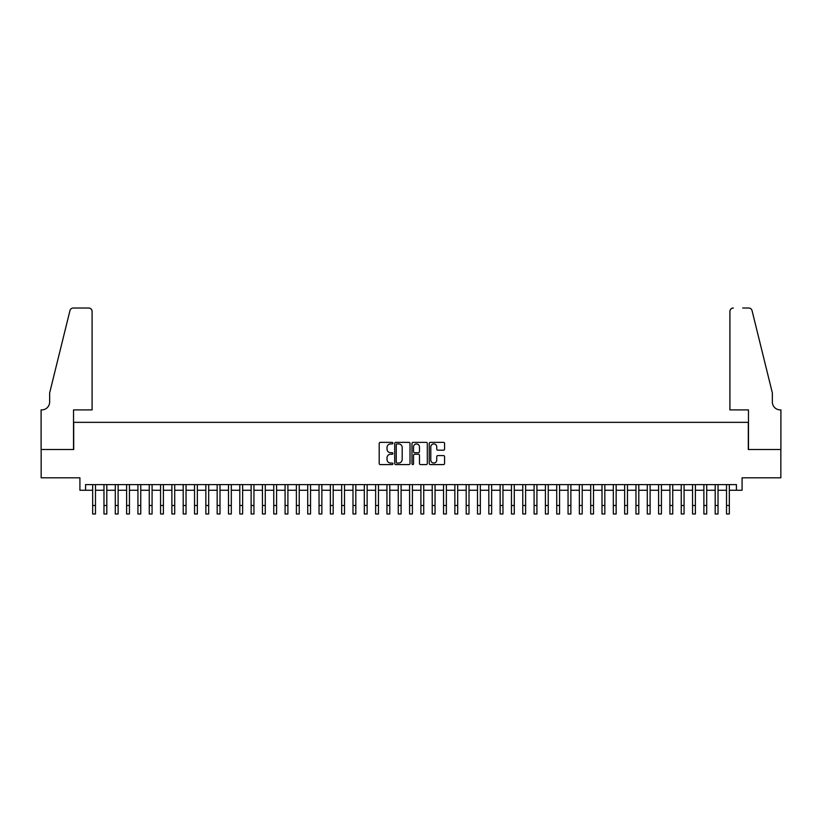 <?xml version="1.0" encoding="UTF-8"?>
<svg xmlns="http://www.w3.org/2000/svg" width="822" height="822" viewBox="0 0 822 822"><rect width="100%" height="100%" fill="white"/><g stroke="black" fill="none" stroke-linecap="round" stroke-linejoin="round"><path stroke-width="1.23" d="M392.895 443.14A0.781 0.781 0 0 0 392.115 442.359L380.309 442.359A1.11 1.11 0 0 0 379.199 443.479L379.199 463.474A1.11 1.11 0 0 0 380.309 464.584L392.115 464.584A0.781 0.781 0 0 0 392.895 463.803A0.781 0.781 0 0 0 392.115 463.033L390.584 463.033A3.555 3.555 0 0 1 387.028 459.477L387.028 457.803A3.555 3.555 0 0 1 390.584 454.247L392.115 454.247A0.781 0.781 0 0 0 392.895 453.477A0.781 0.781 0 0 0 392.115 452.696L390.584 452.696A3.555 3.555 0 0 1 387.028 449.141L387.028 447.476A3.555 3.555 0 0 1 390.584 443.921L392.115 443.921A0.781 0.781 0 0 0 392.895 443.14M443.469 450.199A1.11 1.11 0 0 0 444.579 449.089L444.579 443.479A1.11 1.11 0 0 0 443.469 442.359L430.358 442.359A1.11 1.11 0 0 0 429.248 443.479L429.248 463.474A1.11 1.11 0 0 0 430.358 464.584L443.469 464.584A1.11 1.11 0 0 0 444.579 463.474L444.579 456.693A1.11 1.11 0 0 0 443.469 455.583L437.859 455.583A1.11 1.11 0 0 0 436.749 456.693L436.749 460.053A2.969 2.969 0 0 1 433.78 463.033A2.969 2.969 0 0 1 430.8 460.053L430.8 446.891A2.969 2.969 0 0 1 433.78 443.921A2.969 2.969 0 0 1 436.749 446.891L436.749 449.089A1.11 1.11 0 0 0 437.859 450.199L443.469 450.199M85.58 490.261L85.58 484.6L736.42 484.6L736.42 490.261L742.081 490.261L742.081 477.808L780.838 477.808L780.838 449.511L748.297 449.511L748.297 422.344L73.703 422.344L73.703 449.511L41.162 449.511L41.162 477.808L79.919 477.808L79.919 490.261L92.66 490.261L92.66 496.991M410.024 443.479A1.11 1.11 0 0 0 408.914 442.359L395.803 442.359A1.11 1.11 0 0 0 394.694 443.479L394.694 463.474A1.11 1.11 0 0 0 395.803 464.584L408.914 464.584A1.11 1.11 0 0 0 410.024 463.474L410.024 443.479M413.086 442.359L426.197 442.359A1.11 1.11 0 0 1 427.306 443.479L427.306 463.474A1.11 1.11 0 0 1 426.197 464.584L420.587 464.584A1.11 1.11 0 0 1 419.467 463.474L419.467 455.367A1.11 1.11 0 0 0 418.357 454.247L414.637 454.247A1.11 1.11 0 0 0 413.528 455.367L413.528 463.803A0.781 0.781 0 0 1 412.747 464.584A0.781 0.781 0 0 1 411.976 463.803L411.976 443.479A1.11 1.11 0 0 1 413.086 442.359M95.486 490.261L103.973 490.261M106.809 490.261L115.296 490.261M118.121 490.261L126.619 490.261M129.444 490.261L137.932 490.261M140.768 490.261L149.255 490.261M152.08 490.261L160.567 490.261M163.403 490.261L171.89 490.261M174.716 490.261L183.203 490.261M186.039 490.261L194.526 490.261M197.352 490.261L205.849 490.261M208.675 490.261L217.162 490.261M219.998 490.261L228.485 490.261M231.311 490.261L239.798 490.261M242.634 490.261L251.121 490.261M253.947 490.261L262.444 490.261M265.27 490.261L273.757 490.261M276.593 490.261L285.08 490.261M287.906 490.261L296.393 490.261M299.229 490.261L307.716 490.261M310.541 490.261L319.039 490.261M321.864 490.261L330.352 490.261M333.187 490.261L341.675 490.261M344.5 490.261L352.987 490.261M355.823 490.261L364.31 490.261M367.136 490.261L375.633 490.261M378.459 490.261L386.946 490.261M389.782 490.261L398.269 490.261M401.095 490.261L409.582 490.261M412.418 490.261L420.905 490.261M423.731 490.261L432.218 490.261M435.054 490.261L443.541 490.261M446.367 490.261L454.864 490.261M457.69 490.261L466.177 490.261M469.013 490.261L477.5 490.261M480.325 490.261L488.813 490.261M491.648 490.261L500.136 490.261M502.961 490.261L511.459 490.261M514.284 490.261L522.771 490.261M525.607 490.261L534.095 490.261M536.92 490.261L545.407 490.261M548.243 490.261L556.73 490.261M559.556 490.261L568.053 490.261M570.879 490.261L579.366 490.261M582.202 490.261L590.689 490.261M593.515 490.261L602.002 490.261M604.838 490.261L613.325 490.261M616.151 490.261L624.648 490.261M627.474 490.261L635.961 490.261M638.797 490.261L647.284 490.261M650.11 490.261L658.597 490.261M661.433 490.261L669.92 490.261M672.745 490.261L681.233 490.261M684.068 490.261L692.556 490.261M695.381 490.261L703.879 490.261M706.704 490.261L715.191 490.261M718.027 490.261L726.514 490.261M729.34 490.261L736.42 490.261M397.026 443.921A0.781 0.781 0 0 0 396.255 444.702L396.255 462.252A0.781 0.781 0 0 0 397.026 463.033L398.639 463.033A3.555 3.555 0 0 0 402.194 459.477L402.194 447.476A3.555 3.555 0 0 0 398.639 443.921L397.026 443.921M419.467 446.942A2.969 2.969 0 0 0 416.497 443.972A2.969 2.969 0 0 0 413.528 446.942L413.528 451.586A1.11 1.11 0 0 0 414.637 452.696L418.357 452.696A1.11 1.11 0 0 0 419.467 451.586L419.467 446.942M92.66 505.489L95.486 505.489L95.486 513.976L92.66 513.976L92.66 484.6M95.486 505.489L95.486 484.6M92.095 409.901L92.095 311.425A3.391 3.391 0 0 0 88.694 308.024L73.25 308.024A3.391 3.391 0 0 0 69.952 310.613L49.649 392.916L49.649 401.968A7.922 7.922 0 0 1 41.727 409.901L41.1 409.901L41.1 449.511L73.528 449.511L73.528 409.901L92.095 409.901L92.095 311.425C91.879 309.37 90.739 308.24 88.694 308.024L79.302 308.024M69.952 310.613C70.815 308.743 70.815 308.743 69.952 310.613C70.815 308.743 70.815 308.743 69.952 310.613M49.649 401.968A7.922 7.922 0 0 1 41.727 409.901M729.905 409.901L729.905 311.425L729.905 409.901L748.472 409.901L748.472 449.511L780.9 449.511L780.9 409.901L780.273 409.901A7.922 7.922 0 0 1 772.351 401.968A7.922 7.922 0 0 0 780.273 409.901M766.125 367.681L752.048 310.613L772.351 392.916L772.351 401.968M742.698 308.024L748.75 308.024A3.391 3.391 0 0 1 752.048 310.613C751.185 308.743 751.185 308.743 752.048 310.613C751.185 308.743 751.185 308.743 752.048 310.613M733.306 308.024A3.391 3.391 0 0 0 729.905 311.425C730.121 309.37 731.261 308.24 733.306 308.024M103.973 505.489L106.809 505.489L106.809 513.976L103.973 513.976L103.973 484.6M106.809 505.489L106.809 484.6M115.296 505.489L118.121 505.489L118.121 513.976L115.296 513.976L115.296 484.6M118.121 505.489L118.121 484.6M126.619 505.489L129.444 505.489L129.444 513.976L126.619 513.976L126.619 484.6M129.444 505.489L129.444 484.6M137.932 505.489L140.768 505.489L140.768 513.976L137.932 513.976L137.932 484.6M140.768 505.489L140.768 484.6M149.255 505.489L152.08 505.489L152.08 513.976L149.255 513.976L149.255 484.6M152.08 505.489L152.08 484.6M160.567 505.489L163.403 505.489L163.403 513.976L160.567 513.976L160.567 484.6M163.403 505.489L163.403 484.6M171.89 505.489L174.716 505.489L174.716 513.976L171.89 513.976L171.89 484.6M174.716 505.489L174.716 484.6M183.203 505.489L186.039 505.489L186.039 513.976L183.203 513.976L183.203 484.6M186.039 505.489L186.039 484.6M194.526 505.489L197.352 505.489L197.352 513.976L194.526 513.976L194.526 484.6M197.352 505.489L197.352 484.6M205.849 505.489L208.675 505.489L208.675 513.976L205.849 513.976L205.849 484.6M208.675 505.489L208.675 484.6M217.162 505.489L219.998 505.489L219.998 513.976L217.162 513.976L217.162 484.6M219.998 505.489L219.998 484.6M228.485 505.489L231.311 505.489L231.311 513.976L228.485 513.976L228.485 484.6M231.311 505.489L231.311 484.6M239.798 505.489L242.634 505.489L242.634 513.976L239.798 513.976L239.798 484.6M242.634 505.489L242.634 484.6M251.121 505.489L253.947 505.489L253.947 513.976L251.121 513.976L251.121 484.6M253.947 505.489L253.947 484.6M262.444 505.489L265.27 505.489L265.27 513.976L262.444 513.976L262.444 484.6M265.27 505.489L265.27 484.6M273.757 505.489L276.593 505.489L276.593 513.976L273.757 513.976L273.757 484.6M276.593 505.489L276.593 484.6M285.08 505.489L287.906 505.489L287.906 513.976L285.08 513.976L285.08 484.6M287.906 505.489L287.906 484.6M296.393 505.489L299.229 505.489L299.229 513.976L296.393 513.976L296.393 484.6M299.229 505.489L299.229 484.6M307.716 505.489L310.541 505.489L310.541 513.976L307.716 513.976L307.716 484.6M310.541 505.489L310.541 484.6M319.039 505.489L321.864 505.489L321.864 513.976L319.039 513.976L319.039 484.6M321.864 505.489L321.864 484.6M330.352 505.489L333.187 505.489L333.187 513.976L330.352 513.976L330.352 484.6M333.187 505.489L333.187 484.6M341.675 505.489L344.5 505.489L344.5 513.976L341.675 513.976L341.675 484.6M344.5 505.489L344.5 484.6M352.987 505.489L355.823 505.489L355.823 513.976L352.987 513.976L352.987 484.6M355.823 505.489L355.823 484.6M364.31 505.489L367.136 505.489L367.136 513.976L364.31 513.976L364.31 484.6M367.136 505.489L367.136 484.6M375.633 505.489L378.459 505.489L378.459 513.976L375.633 513.976L375.633 484.6M378.459 505.489L378.459 484.6M386.946 505.489L389.782 505.489L389.782 513.976L386.946 513.976L386.946 484.6M389.782 505.489L389.782 484.6M398.269 505.489L401.095 505.489L401.095 513.976L398.269 513.976L398.269 484.6M401.095 505.489L401.095 484.6M409.582 505.489L412.418 505.489L412.418 513.976L409.582 513.976L409.582 484.6M412.418 505.489L412.418 484.6M420.905 505.489L423.731 505.489L423.731 513.976L420.905 513.976L420.905 484.6M423.731 505.489L423.731 484.6M432.218 505.489L435.054 505.489L435.054 513.976L432.218 513.976L432.218 484.6M435.054 505.489L435.054 484.6M443.541 505.489L446.367 505.489L446.367 513.976L443.541 513.976L443.541 484.6M446.367 505.489L446.367 484.6M454.864 505.489L457.69 505.489L457.69 513.976L454.864 513.976L454.864 484.6M457.69 505.489L457.69 484.6M466.177 505.489L469.013 505.489L469.013 513.976L466.177 513.976L466.177 484.6M469.013 505.489L469.013 484.6M477.5 505.489L480.325 505.489L480.325 513.976L477.5 513.976L477.5 484.6M480.325 505.489L480.325 484.6M488.813 505.489L491.648 505.489L491.648 513.976L488.813 513.976L488.813 484.6M491.648 505.489L491.648 484.6M500.136 505.489L502.961 505.489L502.961 513.976L500.136 513.976L500.136 484.6M502.961 505.489L502.961 484.6M511.459 505.489L514.284 505.489L514.284 513.976L511.459 513.976L511.459 484.6M514.284 505.489L514.284 484.6M522.771 505.489L525.607 505.489L525.607 513.976L522.771 513.976L522.771 484.6M525.607 505.489L525.607 484.6M534.095 505.489L536.92 505.489L536.92 513.976L534.095 513.976L534.095 484.6M536.92 505.489L536.92 484.6M545.407 505.489L548.243 505.489L548.243 513.976L545.407 513.976L545.407 484.6M548.243 505.489L548.243 484.6M556.73 505.489L559.556 505.489L559.556 513.976L556.73 513.976L556.73 484.6M559.556 505.489L559.556 484.6M568.053 505.489L570.879 505.489L570.879 513.976L568.053 513.976L568.053 484.6M570.879 505.489L570.879 484.6M579.366 505.489L582.202 505.489L582.202 513.976L579.366 513.976L579.366 484.6M582.202 505.489L582.202 484.6M590.689 505.489L593.515 505.489L593.515 513.976L590.689 513.976L590.689 484.6M593.515 505.489L593.515 484.6M602.002 505.489L604.838 505.489L604.838 513.976L602.002 513.976L602.002 484.6M604.838 505.489L604.838 484.6M613.325 505.489L616.151 505.489L616.151 513.976L613.325 513.976L613.325 484.6M616.151 505.489L616.151 484.6M624.648 505.489L627.474 505.489L627.474 513.976L624.648 513.976L624.648 484.6M627.474 505.489L627.474 484.6M635.961 505.489L638.797 505.489L638.797 513.976L635.961 513.976L635.961 484.6M638.797 505.489L638.797 484.6M647.284 505.489L650.11 505.489L650.11 513.976L647.284 513.976L647.284 484.6M650.11 505.489L650.11 484.6M658.597 505.489L661.433 505.489L661.433 513.976L658.597 513.976L658.597 484.6M661.433 505.489L661.433 484.6M669.92 505.489L672.745 505.489L672.745 513.976L669.92 513.976L669.92 484.6M672.745 505.489L672.745 484.6M681.233 505.489L684.068 505.489L684.068 513.976L681.233 513.976L681.233 484.6M684.068 505.489L684.068 484.6M692.556 505.489L695.381 505.489L695.381 513.976L692.556 513.976L692.556 484.6M695.381 505.489L695.381 484.6M703.879 505.489L706.704 505.489L706.704 513.976L703.879 513.976L703.879 484.6M706.704 505.489L706.704 484.6M715.191 505.489L718.027 505.489L718.027 513.976L715.191 513.976L715.191 484.6M718.027 505.489L718.027 484.6M726.514 505.489L729.34 505.489L729.34 513.976L726.514 513.976L726.514 484.6M729.34 505.489L729.34 484.6"/></g></svg>
